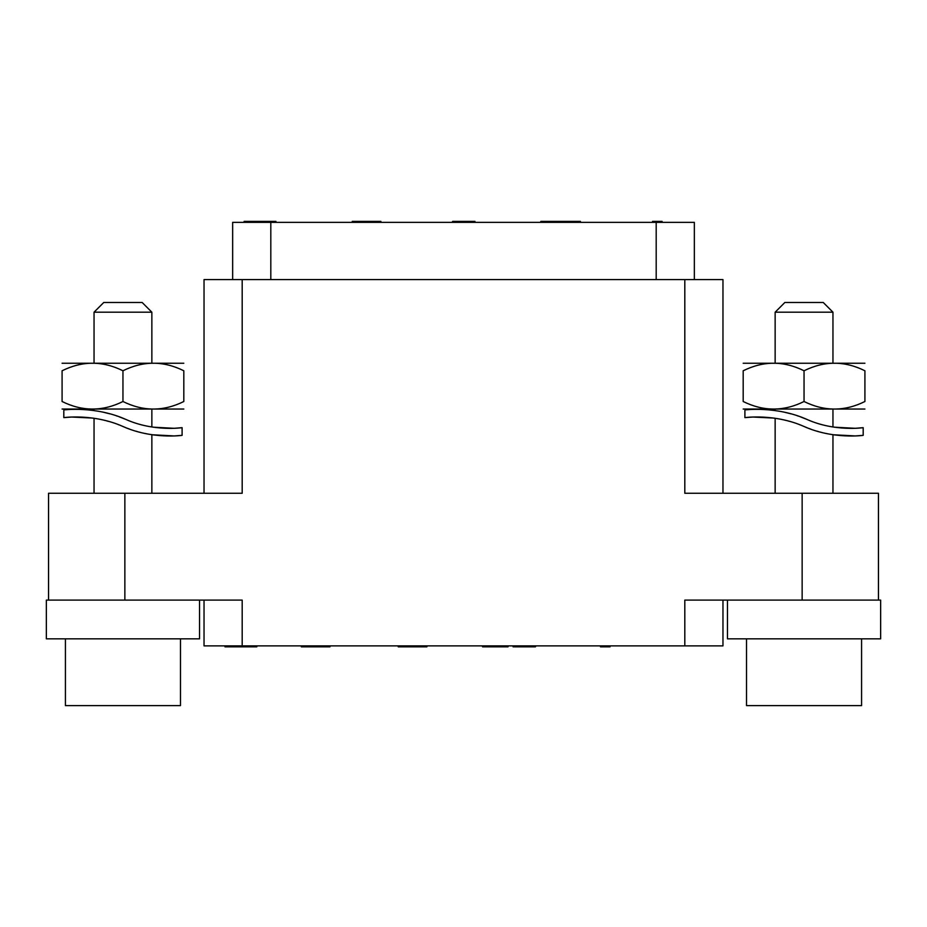 <?xml version="1.0" encoding="UTF-8"?>
<svg xmlns="http://www.w3.org/2000/svg" width="927" height="927" viewBox="0 0 927 927"><rect width="100%" height="100%" fill="white"/><g stroke="black" fill="none" stroke-linecap="round" stroke-linejoin="round"><path stroke-width="1.39" d="M232.654 279.583L232.654 222.353L694.346 222.353L694.346 279.583M204.033 493.257L204.033 279.583L722.967 279.583L722.967 493.257M242.19 279.583L242.19 493.257L48.54 493.257L48.54 600.105M722.967 600.105L722.967 645.887L242.19 645.887L242.19 600.105L46.35 600.105L46.35 638.83L199.548 638.83L199.548 600.105M684.81 645.887L684.81 600.105L802.145 600.105L802.145 493.257L684.81 493.257L684.81 279.583M802.145 493.257L878.46 493.257L878.46 600.105M727.452 600.105L727.452 638.83L880.65 638.83L880.65 600.105L802.145 600.105M861.577 638.83L861.577 705.609L746.525 705.609L746.525 638.83M242.19 645.887L204.033 645.887L204.033 600.105M180.475 638.83L180.475 705.609L65.423 705.609L65.423 638.83M256.814 645.887L256.814 646.849L225.018 646.849L225.018 645.887M244.102 645.887L244.102 646.849M248.077 645.887L248.077 646.849M251.252 645.887L251.252 646.849M253.639 645.887L253.639 646.849M254.427 645.887L254.427 646.849M482.573 645.887L482.573 646.849L486.397 646.849L486.397 645.887M495.296 645.887L495.296 646.849L486.397 646.849M504.195 645.887L504.195 646.849L495.296 646.849M508.019 645.887L508.019 646.849L504.195 646.849M513.106 645.887L513.106 646.849L513.743 645.887M514.381 645.887L513.743 646.849M516.918 645.887L516.918 646.849L514.381 646.849M519.468 645.887L519.468 646.849L516.918 646.849M523.917 645.887L523.917 646.849L519.468 646.849M526.455 645.887L526.455 646.849L523.917 646.849M530.279 645.887L530.279 646.849L526.455 646.849M532.816 645.887L532.816 646.849L530.279 646.849M535.366 645.887L535.366 646.849L532.816 646.849M536.003 645.887L535.366 646.849M610.024 645.887L610.024 646.849L600.487 646.849L600.487 645.887M605.25 645.887L605.25 646.849M398.251 645.887L398.251 646.849L399.05 646.849L399.05 645.887M399.838 645.887L399.838 646.849L399.05 646.849M403.025 645.887L403.025 646.849L399.838 646.849M406.2 645.887L406.2 646.849L403.025 646.849M411.762 645.887L411.762 646.849L406.2 646.849M414.948 645.887L414.948 646.849L411.762 646.849M419.711 645.887L419.711 646.849L414.948 646.849M422.897 645.887L422.897 646.849L419.711 646.849M426.072 645.887L426.072 646.849L422.897 646.849M426.872 645.887L426.872 646.849L426.072 646.849M301.333 645.887L301.333 646.849L302.132 646.849L302.132 645.887M302.92 645.887L302.92 646.849L302.132 646.849M306.107 645.887L306.107 646.849L302.92 646.849M309.282 645.887L309.282 646.849L306.107 646.849M314.844 645.887L314.844 646.849L309.282 646.849M316.431 645.887L316.431 646.849L314.844 646.849M322.005 645.887L322.005 646.849L316.431 646.849M325.18 645.887L325.18 646.849L322.005 646.849M328.367 645.887L328.367 646.849L325.18 646.849M329.155 645.887L329.155 646.849L328.367 646.849M329.954 645.887L329.954 646.849L329.155 646.849M775.146 493.257L775.146 418.274L773.524 418.042M774.81 410.51L775.146 409.317M832.956 493.257L832.956 434.705M832.956 426.976L832.956 409.317M743.187 409.039L864.914 409.039M804.045 370.777C824.335 360.707 844.624 360.707 864.914 370.777C864.914 360.707 864.914 360.707 864.914 370.777C864.914 360.707 864.914 360.707 864.914 370.777L864.914 401.507C864.914 411.565 864.914 411.565 864.914 401.507C864.914 411.565 864.914 411.565 864.914 401.507C844.624 411.565 824.335 411.565 804.045 401.507C783.767 411.565 763.477 411.565 743.187 401.507C743.187 411.565 743.187 411.565 743.187 401.507C743.187 411.565 743.187 411.565 743.187 401.507L743.187 370.777C763.477 360.707 783.767 360.707 804.045 370.777L804.045 401.507M743.187 370.777C743.187 360.707 743.187 360.707 743.187 370.777C743.187 360.707 743.187 360.707 743.187 370.777M743.187 363.245L864.914 363.245M832.956 362.955L832.956 312.19L775.146 312.19L775.146 362.955M775.146 312.19L784.856 302.48L823.246 302.48L832.956 312.19M94.044 493.257L94.044 418.274L92.422 418.042M93.708 410.51L94.044 409.317M151.854 493.257L151.854 434.705M151.854 426.976L151.854 409.317M62.086 409.039L183.813 409.039M122.955 370.777C143.233 360.707 163.523 360.707 183.813 370.777C183.813 360.707 183.813 360.707 183.813 370.777C183.813 360.707 183.813 360.707 183.813 370.777L183.813 401.507C183.813 411.565 183.813 411.565 183.813 401.507C183.813 411.565 183.813 411.565 183.813 401.507C163.523 411.565 143.233 411.565 122.955 401.507C102.665 411.565 82.376 411.565 62.086 401.507C62.086 411.565 62.086 411.565 62.086 401.507C62.086 411.565 62.086 411.565 62.086 401.507L62.086 370.777C82.376 360.707 102.665 360.707 122.955 370.777L122.955 401.507M62.086 370.777C62.086 360.707 62.086 360.707 62.086 370.777C62.086 360.707 62.086 360.707 62.086 370.777M62.086 363.245L183.813 363.245M151.854 362.955L151.854 312.19L94.044 312.19L94.044 362.955M94.044 312.19L103.754 302.48L142.144 302.48L151.854 312.19M275.898 222.353L275.898 221.391L273.511 221.391L273.511 222.353M254.427 222.353L254.427 221.391L273.511 221.391M250.452 222.353L250.452 221.391L254.427 221.391M247.277 222.353L247.277 221.391L250.452 221.391M244.89 222.353L244.89 221.391L247.277 221.391M244.102 222.353L244.102 221.391L244.89 221.391M473.674 222.353L473.674 221.391L474.948 221.391L474.948 222.353M474.311 222.353L474.311 221.391M471.136 222.353L471.136 221.391L473.674 221.391M468.587 222.353L468.587 221.391L471.136 221.391M464.137 222.353L464.137 221.391L468.587 221.391M461.588 222.353L461.588 221.391L464.137 221.391M457.776 222.353L457.776 221.391L461.588 221.391M455.238 222.353L455.238 221.391L457.776 221.391M452.689 222.353L452.689 221.391L455.238 221.391M452.052 222.353L452.689 221.391M558.506 222.353L558.506 221.391L580.453 221.391L580.453 222.353M557.556 222.353L557.556 221.391L558.506 221.391M380.893 222.353L380.893 221.391L380.093 221.391L380.093 222.353M379.305 222.353L379.305 221.391L380.093 221.391M376.119 222.353L376.119 221.391L379.305 221.391M372.944 222.353L372.944 221.391L376.119 221.391M367.382 222.353L367.382 221.391L372.944 221.391M365.783 222.353L365.783 221.391L367.382 221.391M360.221 222.353L360.221 221.391L365.783 221.391M357.046 222.353L357.046 221.391L360.221 221.391M353.859 222.353L353.859 221.391L357.046 221.391M353.071 222.353L353.071 221.391L353.859 221.391M352.272 222.353L352.272 221.391L353.071 221.391M577.591 222.353L577.591 221.391M570.916 222.353L570.916 221.391M564.23 222.353L564.23 221.391M561.368 222.353L561.368 221.391M652.562 222.353L652.562 221.391L662.11 221.391L662.11 222.353M657.336 222.353L657.336 221.391M557.081 222.353L557.556 221.391M556.606 222.353L557.081 221.391M554.694 222.353L554.694 221.391L556.606 221.391M552.782 222.353L552.782 221.391L554.694 221.391M549.444 222.353L549.444 221.391L552.782 221.391M547.544 222.353L547.544 221.391L549.444 221.391M544.682 222.353L544.682 221.391L547.544 221.391M542.77 222.353L542.77 221.391L544.682 221.391M540.858 222.353L540.858 221.391L542.77 221.391M540.383 222.353L540.858 221.391M776.965 418.564L779.167 418.946M785.111 420.209L786.374 420.522M787.811 420.893L789.63 421.391M799.526 424.659L800.256 424.937M833.385 434.775L855.343 435.933L863.188 435.354C863.755 435.342 833.338 439.618 804.045 426.49C774.763 413.361 744.346 417.637 744.902 417.625L752.805 417.046L773.651 418.054M804.045 426.49L806.687 427.579M808.68 428.355L810.499 429.027M817.417 431.275L818.437 431.576M820.372 432.098L820.951 432.249M826.235 433.488L827.799 433.813M863.188 435.354L863.188 427.671C863.779 427.648 834.903 431.959 807.058 419.467L800.349 416.826M798.425 416.153L797.533 415.852M790.882 413.824L785.181 412.399M775.389 410.591L774.555 410.476M834.578 434.937L833.929 434.844M807.058 419.467C776.397 405.713 744.346 409.943 744.902 409.954L744.902 417.625M863.188 427.671L855.239 428.297L834.358 427.196M95.863 418.564L98.065 418.946M104.009 420.209L105.272 420.522M106.709 420.893L108.529 421.391M118.424 424.659L119.154 424.937M152.295 434.775L174.241 435.933L182.098 435.354C182.654 435.342 152.237 439.618 122.955 426.49C93.662 413.361 63.245 417.637 63.812 417.625L71.703 417.046L92.561 418.054M122.955 426.49L125.585 427.579M127.578 428.355L129.398 429.027M136.315 431.275L137.335 431.576M139.27 432.098L139.85 432.249M145.133 433.488L146.698 433.813M182.098 435.354L182.098 427.671C182.677 427.648 153.812 431.959 125.956 419.467L119.247 416.826M117.323 416.153L116.431 415.852M109.78 413.824L104.079 412.399M94.287 410.591L93.453 410.476M153.476 434.937L152.828 434.844M125.956 419.467C95.296 405.713 63.256 409.943 63.812 409.954L63.812 417.625M182.098 427.671L174.137 428.297L153.256 427.196M270.811 222.353L270.811 279.583M124.855 600.105L124.855 493.257M656.189 222.353L656.189 279.583"/></g></svg>
